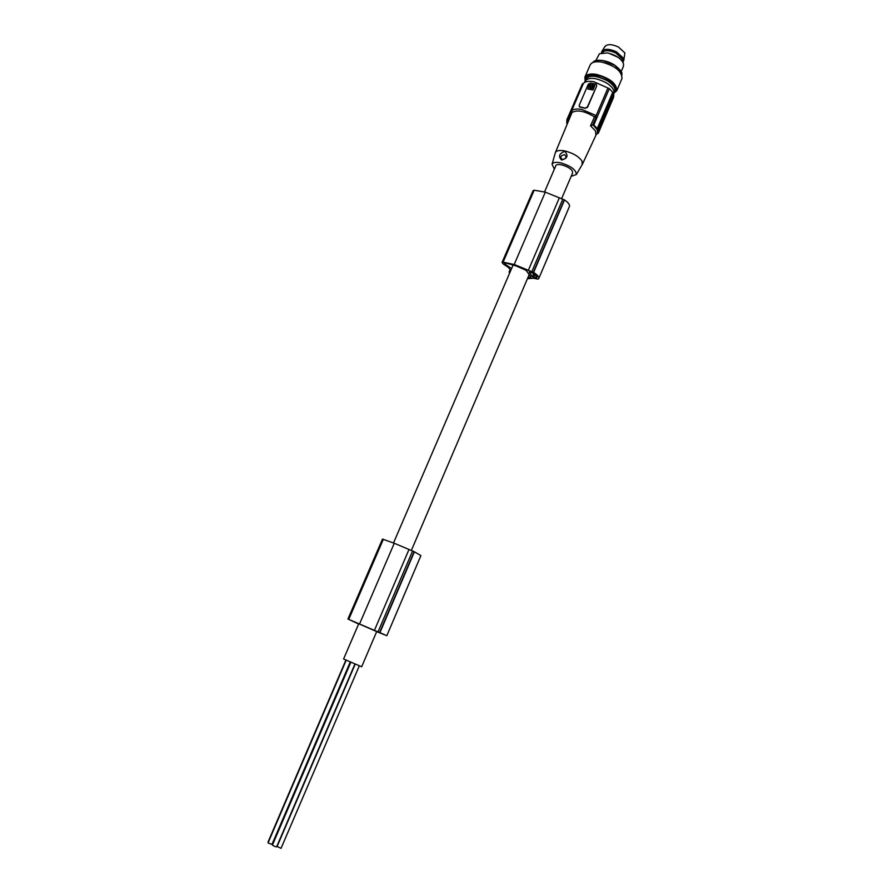 <?xml version="1.0" encoding="UTF-8"?>
<svg xmlns="http://www.w3.org/2000/svg" width="893" height="893" viewBox="0 0 893 893"><rect width="100%" height="100%" fill="white"/><g stroke="black" fill="none" stroke-linecap="round" stroke-linejoin="round"><path stroke-width="1.34" d="M564.733 151.363C568.562 155.549 567.513 158.429 561.574 160.014C558.114 156.442 559.174 153.551 564.733 151.363M564.488 154.645C567.033 156.967 566.329 158.608 562.378 159.557C559.855 157.235 560.558 155.594 564.488 154.645M544.551 191.939L555.792 165.808C556.685 162.258 570.259 166.634 572.346 171.166L572.58 173.008M554.363 169.145L552.053 164.234C552.979 162.359 555.814 161.89 560.558 162.805C570.839 165.919 576.108 169.826 576.353 174.515L571.152 176.345M589.771 87.146L590.262 88.809L592.963 87.715L590.128 86.934L589.871 88.463M555.245 153.016L555.357 152.625C556.439 150.515 559.61 149.968 564.878 150.95C573.194 153.127 578.932 156.554 582.102 161.231L582.136 164.714M590.932 87.592L592.048 87.447M552.053 164.234L555.346 152.67L572 112.529L571.911 110.598L569.946 112.674L570.85 112.853L567.859 120.198L566.921 119.673L582.459 83.685L566.843 119.829M572 112.529C577.246 109.515 584.748 110.989 594.492 116.927L595.33 116.659L595.865 117.753L592.55 125.109L590.53 125.723L595.564 131.048L595.798 134.385M594.492 116.927L590.53 125.723M595.754 134.497L598.265 133.28L613.536 97.426M571.911 110.598C573.808 108.991 577.124 108.622 581.845 109.471L595.185 115.13L595.33 116.659M566.921 119.673L566.787 122.631M568.417 121.325L567.859 120.198M570.85 112.853L571.922 112.094M571.42 111.257L583.408 83.473L582.459 83.685M592.55 125.109L593.778 125.009L597.908 129.15L613.312 92.972L609.316 88.63L593.789 81.71C588.632 80.85 585.172 81.442 583.408 83.473M597.908 129.15L598.265 133.28M598.522 130.434L613.904 94.312L613.312 92.972M598.321 130.936L613.725 94.758L613.625 97.237M567.144 123.859L566.675 122.91M593.778 125.009L596.803 117.932L595.185 115.13M595.865 117.753L596.803 117.932L609.316 88.63M579.256 106.635L585.161 108.142L587.393 106.926L596.636 86.119L596.546 84.813M602.284 52.765C604.572 49.952 609.104 50.041 615.857 53.033L622.254 58.916L622.41 61.394M596.479 85.773L596.011 84.143L593.008 83.507L590.485 83.049L588.264 84.255L579.177 105.352L579.713 107.026L585.216 108.276L587.561 107.272L596.636 86.119M615.59 90.394L614.094 84.556C610.019 79.857 604.237 76.686 596.736 75.045C590.909 74.141 587.326 75.023 585.987 77.669L585.641 78.484M585.127 80.973L584.87 77.189C586.31 74.331 590.161 73.393 596.424 74.365C609.975 78.171 616.762 83.607 616.795 90.662L613.804 93.263M584.937 77.032L590.117 65.044C591.579 62.142 595.441 61.148 601.703 62.086C615.244 65.848 621.997 71.317 621.975 78.495L621.885 78.696M594.738 85.806L592.952 89.959L594.459 85.058L589.503 84.489L587.817 88.999L592.773 89.579M593.767 85.851L590.228 84.835L589.391 86.152M590.407 85.226L589.603 86.454M590.809 87.425L589.949 87.525M592.327 86.811L589.536 86.442M592.416 86.967L593.32 86.878L593.733 85.494L590.228 84.835M584.457 82.536L585.049 81.151C588.811 76.854 596.011 77.49 606.66 83.027C612.252 86.744 614.63 90.16 613.792 93.285L613.714 93.464M622.845 62.075L623.682 60.824L623.47 58.257L616.516 51.85C609.171 48.602 604.248 48.501 601.759 51.571L601.491 52.91M623.772 60.445L624.888 52.955L618.458 47.005C611.649 43.98 607.084 43.902 604.762 46.771L602.116 51.001M587.895 89.032L592.952 89.959M623.426 66.283L623.604 63.928C621.439 58.67 616.025 54.998 607.363 52.91L599.46 53.747L595.765 60.668M591.914 87.045L591.345 87.358M591.378 87.369L591.791 86.677L591.378 87.369M592.919 87.804L592.226 87.827M358.819 623.582L343.582 659.001L361.676 666.758L376.768 631.418M354.934 664.012L276.629 846.854L274.508 846.352L272.432 845.046L350.849 662.26M350.257 662.003L271.985 844.398L268.056 842.936L346.183 660.228M268.09 841.92L345.892 660.094M359.31 665.843L281.027 848.35L277.12 846.486L355.213 664.135M529.906 272.008L534.271 273.816L536.916 277.444L536.559 277.991L532.384 276.696L529.27 272.22L529.906 272.008M527.852 277.712L530.866 277.098L526.368 270.657L524.269 269.474L515.819 265.824L505.963 263.033L504.456 263.189L505.427 264.417L511.577 268.57M527.417 278.728L533.445 278.203L538.088 279.163L538.814 278.426C539.182 276.897 537.441 274.888 533.601 272.432L514.48 264.585L503.094 262.14L502.045 262.464L503.239 263.982L508.63 267.632L510.294 269.932L509.066 272.052L509.646 273.068M569.366 206.607L569.421 206.484C569.901 204.698 568.261 202.51 564.521 199.943L545.255 192.14L534.17 190.22L533.076 190.667L502.045 262.464M545.299 192.162L514.189 264.495M564.264 199.786L533.344 272.276M564.521 199.943L533.601 272.432M559.141 198.313L528.198 270.691M376.701 631.574L358.74 623.772M376.679 631.63L386.825 635.704L420.904 555.602L414.14 551.662L394.572 543.379L382.494 539.082L347.935 619.028L358.64 624.006M379.748 632.523L384.76 634.823L379.748 632.523M386.825 635.704L347.935 619.028M394.271 543.257L359.6 623.861M414.14 551.662L379.67 632.445M414.419 551.796L379.96 632.568M408.949 549.597L374.468 630.246M608.669 53.145L618.135 57.342M597.227 128.648L612.687 92.381M593.153 125.02L597.35 129.842L597.406 133.794M567.379 123.279L567.423 119.908M595.966 116.045L607.954 87.994M585.473 80.403C587.929 74.621 595.318 74.8 607.642 80.928C614.362 85.538 616.471 89.434 613.971 92.626M585.574 78.629L585.361 80.56L585.574 78.629C586.913 75.972 590.496 75.101 596.323 76.017L607.91 80.549C613.681 84.388 616.137 87.927 615.266 91.164L613.938 92.816L615.668 90.204M614.44 65.01C607.497 60.981 601.313 59.541 595.899 60.702M621.059 71.496L614.518 65.055M621.93 75.235L620.211 70.223L614.473 65.2L602.909 60.691C597.797 59.898 594.358 60.545 592.584 62.644M533.768 273.448L532.384 276.696M510.093 269.664L509.088 272.008L510.093 269.653M562.78 199.15L531.837 271.628M534.17 190.22L503.094 262.14M536.972 277.02L536.559 277.991M536.682 276.183L535.912 277.991M534.952 274.33L533.646 277.399M506.018 263.044L505.427 264.417M412.577 550.992L378.085 631.764M383.376 539.249L348.761 619.34M582.482 164.1L596.513 133.983M567.792 122.274L567.39 123.245M593.711 61.617C594.972 59.574 605.186 59.184 614.462 64.988M411.327 550.512L529.158 274.653M561.53 198.86L572.614 172.929M569.421 206.484L538.814 278.426M393.512 542.955L513.14 264.942M623.493 66.115L621.171 71.563M576.353 174.515L582.47 164.145M616.795 90.662L621.975 78.495M621.952 74.052C622.321 72.188 619.831 69.174 614.518 65.022"/></g></svg>
